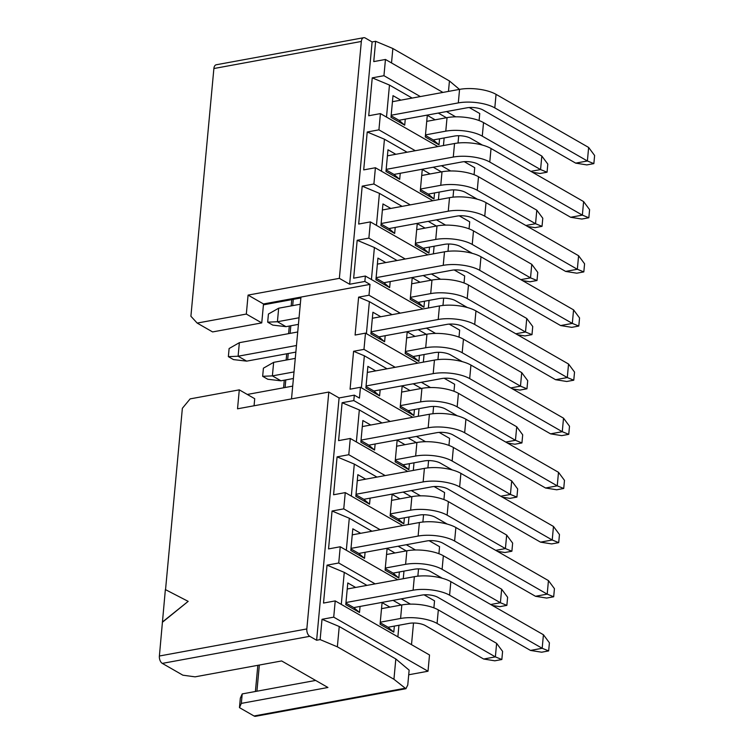 <?xml version="1.0" encoding="UTF-8"?>
<svg xmlns="http://www.w3.org/2000/svg" width="754" height="754" viewBox="0 0 754 754"><rect width="100%" height="100%" fill="white"/><g stroke="black" fill="none" stroke-linecap="round" stroke-linejoin="round"><path stroke-width="1.13" d="M291.515 398.894L300.959 297.076L263.504 303.956L248.075 295.106L246.322 314.06L197.171 323.08L190.903 316.246L213.882 68.529A5.825 3.355 -100.4 0 1 216.257 64.769L363.711 37.7A5.825 3.355 -100.4 0 1 365.266 38.011L372.118 41.951L375.633 41.3L392.862 48.52L449.441 80.97L459.469 89.387M406.02 688.685L255.587 716.3A5.825 3.355 -100.4 0 1 254.032 715.989L239.461 707.629L240.338 698.157L242.213 693.916L241.337 703.388L327.933 687.488L281.647 660.947L195.05 676.847L182.883 675.188L162.308 663.388A5.825 3.355 -100.4 0 1 159.386 656.008L165.362 589.581L188.18 601.362L162.355 622.069M255.399 691.493L257.83 665.32M283.579 387.792L284.277 380.195M286.152 360.054L286.727 353.786M288.603 333.645L289.3 326.048M291.176 305.907L291.751 299.64M256.916 691.22L259.338 665.037M285.087 387.518L285.794 379.912M287.66 359.781L288.245 353.513M290.111 333.372L290.818 325.775M292.684 305.634L293.268 299.366M242.213 693.916L315.634 680.438M165.541 589.666L182.364 408.291L190.14 398.885L239.291 389.856L254.72 398.706L254.06 405.775M263.504 303.956L261.751 322.901L212.6 331.93L197.171 323.08M299.036 317.773L277.415 321.741L285.983 326.661L298.424 324.371M278.669 308.207L277.415 321.741L267.679 322.165L268.424 314.041L278.669 308.207L300.29 304.239M263.429 304.842L300.874 297.962M292.693 386.114L247.303 394.455M297.717 331.977L239.357 342.684L238.104 356.227L296.463 345.511M239.357 342.684L229.112 348.527L228.358 356.651L238.104 356.227L246.671 361.138L295.851 352.109M294.013 371.92L272.392 375.888L280.959 380.808L293.4 378.517M273.645 362.354L272.392 375.888L262.656 376.312L263.41 368.188L273.645 362.354L295.266 358.386M239.461 707.629L241.337 703.388M239.291 389.856L237.529 408.809L328.81 392.052L306.831 628.94A5.825 3.355 79.6 0 0 309.762 636.319L316.623 640.25L339.093 397.952L328.81 392.052M246.322 314.06L261.751 322.901M267.679 322.165L272.816 325.115L285.983 326.661M228.358 356.651L233.504 359.601L246.671 361.138M262.656 376.312L267.793 379.262L280.959 380.808M162.525 622.163L188.18 601.362M248.075 295.106L339.357 278.349L361.336 41.461A5.825 3.355 -100.4 0 1 363.711 37.7M443.654 298.15L442.975 305.455M438.63 352.297L437.951 359.592M433.607 406.444L432.928 413.739M428.583 460.59L427.904 467.885M423.559 514.737L422.881 522.032M418.536 568.884L417.857 576.179M413.512 623.021L411.505 644.651M337.358 646.828L339.243 626.517L395.822 658.968L409.139 670.146L407.763 685.037L405.888 688.704L393.937 679.269L337.358 646.828L320.13 639.599L316.623 640.25M458.715 135.72L458.036 143.015M453.691 189.867L453.022 197.162M448.668 244.013L447.999 251.308M339.357 278.349L349.649 284.249L372.118 41.951M454.21 269.96L464.681 275.964L464.03 282.986M449.186 324.107L459.657 330.111L459.007 337.132M444.163 378.254L454.634 384.257L453.983 391.279M439.139 432.4L449.61 438.404L448.96 445.425M434.115 486.547L444.587 492.55L443.936 499.563M429.092 540.684L439.563 546.688L438.913 553.709M424.068 594.831L434.54 600.834L433.889 607.856M339.243 626.517L322.015 619.298L333.72 617.149L335.219 600.91L429.516 654.981L428.008 671.23L408.715 674.773M469.28 107.53L479.751 113.534L479.092 120.555M464.257 161.676L474.728 167.68L474.077 174.692M459.233 215.814L469.704 221.827L469.054 228.839M349.649 284.249L364.861 281.449L365.36 276.039L353.654 278.188L357.17 240.281L368.876 238.132L370.384 221.893L358.678 224.042L362.193 186.144L373.899 183.995L375.407 167.746L363.701 169.895L367.217 131.997L378.923 129.848L380.431 113.6L368.725 115.748L372.24 77.85L383.946 75.702L385.454 59.462L373.748 61.602L375.633 41.3M391.524 62.94L392.862 48.52M449.441 80.97L448.47 91.404M395.822 658.968L393.937 679.269M322.015 619.298L320.13 639.599M335.219 600.91L323.523 603.059L327.038 565.151L338.734 563.002L340.243 546.763L328.546 548.912L332.062 511.014L343.758 508.865L345.266 492.616L333.57 494.765L337.085 456.867L348.782 454.719L350.29 438.47L338.593 440.619L342.109 402.721L353.805 400.572L354.314 395.153L339.093 397.952M354.314 395.153L359.451 398.103L360.459 387.273L350.073 389.187L353.588 351.279L363.975 349.375L365.483 333.136L355.096 335.04L358.612 297.142L368.998 295.229L369.997 284.399L364.861 281.449M300.959 297.076L369.997 284.399M434.106 246.247L433.399 253.844M376.453 225.371L379.422 193.363L362.193 186.144M371.43 279.517L374.399 247.51L357.17 240.281M429.083 300.384L428.376 307.99M424.059 354.531L423.352 362.127M419.036 408.677L418.329 416.274M356.359 441.957L359.328 409.94L342.109 402.721M414.012 462.824L413.305 470.421M351.336 496.094L354.305 464.087L337.085 456.867M408.988 516.971L408.282 524.567M346.312 550.241L349.291 518.234L332.062 511.014M403.965 571.108L403.258 578.714M341.289 604.388L344.267 572.371L327.038 565.151M398.941 625.255L397.867 636.838M386.5 117.087L389.469 85.07L372.24 77.85M444.153 137.954L443.446 145.55M381.477 171.233L384.446 139.217L367.217 131.997M439.13 192.1L438.423 199.697M390.798 208.443L382.957 203.938L380.949 225.597L394.662 233.467L388.96 228.575L381.09 224.061M394.662 233.467L395.219 227.425M425.086 228.104L417.245 223.608L415.237 245.257L428.951 253.127L423.248 248.236L415.379 243.721M428.951 253.127L429.516 247.086M385.775 262.581L377.933 258.085L375.926 279.743L389.639 287.613L390.204 281.572M560.608 325.558L572.314 323.409L578.799 326.048L571.777 327.34L560.608 325.558L468.027 272.467A11.649 4.175 -174.7 0 0 451.806 270.252L383.937 282.722L389.639 287.613M383.937 282.722L376.067 278.207M420.063 282.25L412.221 277.745L410.214 299.404L423.927 307.274L424.493 301.232M467.357 307.519L455.51 300.723A11.649 4.175 -174.7 0 0 439.29 298.518L418.225 302.382L423.927 307.274M418.225 302.382L410.355 297.868M380.751 316.727L372.91 312.231L370.902 333.89L384.615 341.751L385.181 335.709M555.585 379.705L567.291 377.556L573.775 380.195L566.754 381.486L555.585 379.705L463.003 326.614A11.649 4.175 -174.7 0 0 446.783 324.399L378.913 336.859L384.615 341.751M378.913 336.859L371.043 332.354M415.039 336.388L407.198 331.892L405.19 353.551L418.904 361.42L419.469 355.379M462.334 361.666L450.487 354.87A11.649 4.175 -174.7 0 0 434.266 352.655L413.201 356.529L418.904 361.42M413.201 356.529L405.332 352.014M375.728 370.874L367.886 366.378L365.878 388.037L379.592 395.897L380.157 389.856M550.561 433.852L562.267 431.703L568.752 434.342L561.73 435.633L550.561 433.852L457.98 380.761A11.649 4.175 -174.7 0 0 441.759 378.546L373.89 391.006L379.592 395.897M373.89 391.006L366.02 386.5M410.025 390.534L402.174 386.039L400.167 407.697L413.88 415.558L414.446 409.516M457.31 415.812L445.463 409.017A11.649 4.175 -174.7 0 0 429.243 406.802L408.178 410.676L413.88 415.558M408.178 410.676L400.308 406.161M405.002 444.681L397.151 440.185L395.143 461.844L408.857 469.704L409.422 463.663M452.287 469.959L440.44 463.163A11.649 4.175 -174.7 0 0 424.219 460.948L403.154 464.813L408.857 469.704M403.154 464.813L395.284 460.308M370.714 425.02L362.863 420.525L360.855 442.174L374.568 450.044L375.134 444.002M545.538 487.998L557.244 485.849L563.728 488.488L556.706 489.78L545.538 487.998L452.956 434.907A11.649 4.175 -174.7 0 0 436.736 432.692L368.866 445.152L374.568 450.044M368.866 445.152L360.996 440.638M399.978 498.828L392.127 494.332L390.12 515.99L403.833 523.851L404.398 517.809M447.263 524.105L435.416 517.31A11.649 4.175 -174.7 0 0 419.196 515.095L398.131 518.959L403.833 523.851M398.131 518.959L390.261 514.445M365.69 479.167L357.839 474.662L355.831 496.321L369.545 504.19L370.11 498.149M540.514 542.145L552.22 539.996L558.705 542.635L551.683 543.917L540.514 542.145L447.933 489.054A11.649 4.175 -174.7 0 0 431.722 486.839L363.843 499.299L369.545 504.19M363.843 499.299L355.973 494.784M360.666 533.304L352.815 528.808L350.808 550.467L364.521 558.337L358.819 553.445L350.949 548.931M364.521 558.337L365.087 552.296M394.955 552.974L387.104 548.469L385.096 570.128L398.819 577.998L393.107 573.106L385.237 568.591M398.819 577.998L399.375 571.956M355.643 587.451L347.792 582.955L345.784 604.614L359.498 612.474L360.063 606.433M530.477 650.429L542.173 648.28L548.658 650.919L541.636 652.21L530.477 650.429L437.895 597.338A11.649 4.175 -174.7 0 0 421.674 595.123L353.796 607.592L359.498 612.474M353.796 607.592L345.926 603.077M389.931 607.121L382.089 602.616L380.073 624.274L393.795 632.144L394.351 626.103M483.663 659.024L495.369 656.875L501.844 659.514L494.822 660.806L483.663 659.024L425.369 625.594A11.649 4.175 -174.7 0 0 409.149 623.379L388.084 627.253L393.795 632.144M388.084 627.253L380.214 622.738M400.845 100.15L393.004 95.654L390.996 117.313L404.709 125.173L398.998 120.282L391.137 115.767M404.709 125.173L405.266 119.132M435.133 119.811L427.292 115.315L425.284 136.974L438.998 144.834L433.296 139.942L425.426 135.437M438.998 144.834L439.554 138.793M395.822 154.297L387.98 149.792L385.973 171.45L399.686 179.32L393.984 174.428L386.114 169.914M399.686 179.32L400.242 173.279M430.11 173.957L422.268 169.462L420.261 191.12L433.974 198.981L428.272 194.089L420.402 189.584M433.974 198.981L434.54 192.939M370.384 221.893L427.867 254.861M440.59 279.263L431.42 274.004M405.266 259.008L368.876 238.132M374.399 247.51L397.075 260.507M423.22 275.502L430.977 279.951M365.36 276.039L422.843 308.999M435.567 333.409L426.396 328.141M400.242 313.155L368.998 295.229M358.612 297.142L369.375 301.647L392.052 314.654M418.206 329.649L425.953 334.097M365.483 333.136L417.82 363.145M430.543 387.556L421.373 382.287M395.219 367.292L363.975 349.375M353.588 351.279L364.352 355.794L387.028 368.8M413.183 383.795L420.93 388.244M360.459 387.273L412.796 417.292M425.52 441.693L416.349 436.434M390.195 421.439L353.805 400.572M359.328 409.94L382.005 422.947M408.159 437.942L415.906 442.381M350.29 438.47L407.773 471.438M420.506 495.84L411.326 490.581M385.181 475.586L348.782 454.719M354.305 464.087L376.981 477.094M403.136 492.089L410.883 496.528M345.266 492.616L402.749 525.585M415.482 549.986L406.302 544.727M380.157 529.732L343.758 508.865M349.291 518.234L371.958 531.231M398.112 546.226L405.859 550.674M340.243 546.763L397.726 579.722M410.459 604.133L401.279 598.874M375.134 583.879L338.734 563.002M344.267 572.371L366.944 585.377M393.088 600.373L400.836 604.821M428.008 671.23L333.72 617.149M385.454 59.462L442.937 92.422M455.661 116.832L446.481 111.564M420.336 96.569L383.946 75.702M389.469 85.07L412.146 98.077M438.291 113.072L446.048 117.511M380.431 113.6L437.914 146.568M450.638 170.97L441.458 165.71M415.313 150.715L378.923 129.848M384.446 139.217L407.122 152.223M433.267 167.218L441.024 171.658M375.407 167.746L432.89 200.715M445.614 225.116L436.443 219.857M410.289 204.862L373.899 183.995M379.422 193.363L402.099 206.36M428.244 221.356L436.001 225.804M361.383 387.81L364.352 355.794M366.406 333.664L369.375 301.647M388.96 228.575L456.83 216.115A11.649 4.175 5.3 0 1 473.05 218.33L565.632 271.421L577.338 269.272L484.756 216.181A26.211 9.387 -174.7 0 0 448.262 211.195L381.138 223.514M565.632 271.421L576.801 273.193L583.822 271.902L577.338 269.272L578.591 255.729L486.01 202.637A26.211 9.387 -174.7 0 0 449.516 197.661L382.391 209.98M423.248 248.236L444.313 244.371A11.649 4.175 5.3 0 1 460.534 246.586L472.381 253.382M520.844 279.64L530.524 277.858L472.23 244.437A26.211 9.387 -174.7 0 0 435.737 239.452L415.426 243.184M522.513 280.601L529.987 281.789L537.008 280.497L530.524 277.858L531.777 264.324L473.493 230.894A26.211 9.387 -174.7 0 0 436.99 225.917L416.689 229.65M377.377 264.126L444.492 251.808A26.211 9.387 5.3 0 1 480.986 256.784L573.568 309.875L579.553 317.934L578.799 326.048M573.568 309.875L572.314 323.409L479.733 270.318A26.211 9.387 -174.7 0 0 443.239 265.342L376.114 277.661M411.665 283.787L431.967 280.064A26.211 9.387 5.3 0 1 468.47 285.04L526.754 318.471L532.739 326.52L531.985 334.644L525.5 332.005L467.207 298.575A26.211 9.387 -174.7 0 0 430.713 293.598L410.402 297.33M372.353 318.273L439.469 305.945A26.211 9.387 5.3 0 1 475.962 310.931L568.544 364.022L574.529 372.071L573.775 380.195M568.544 364.022L567.291 377.556L474.709 324.465A26.211 9.387 -174.7 0 0 438.215 319.489L371.091 331.807M406.642 337.933L426.952 334.211A26.211 9.387 5.3 0 1 463.446 339.187L521.73 372.617L527.715 380.666L526.961 388.791L520.477 386.152L462.183 352.721A26.211 9.387 -174.7 0 0 425.69 347.745L405.379 351.468M367.33 372.419L434.445 360.092A26.211 9.387 5.3 0 1 470.939 365.077L563.521 418.168L569.506 426.217L568.752 434.342M563.521 418.168L562.267 431.703L469.685 378.612A26.211 9.387 -174.7 0 0 433.192 373.635L366.067 385.954M401.618 392.08L421.929 388.348A26.211 9.387 5.3 0 1 458.423 393.334L516.716 426.764L522.692 434.813L521.938 442.937L515.453 440.298L457.169 406.868A26.211 9.387 -174.7 0 0 420.666 401.891L400.365 405.614M396.595 446.227L416.905 442.494A26.211 9.387 5.3 0 1 453.399 447.48L511.693 480.901L517.668 488.96L516.914 497.084L510.43 494.445L452.146 461.014A26.211 9.387 -174.7 0 0 415.642 456.029L395.341 459.761M362.306 426.566L429.422 414.238A26.211 9.387 5.3 0 1 465.915 419.224L558.497 472.315L564.482 480.364L563.728 488.488M558.497 472.315L557.244 485.849L464.662 432.758A26.211 9.387 -174.7 0 0 428.168 427.772L361.043 440.1M391.571 500.373L411.882 496.641A26.211 9.387 5.3 0 1 448.376 501.627L506.669 535.048L512.645 543.106L511.891 551.221L505.406 548.582L447.122 515.161A26.211 9.387 -174.7 0 0 410.628 510.175L390.318 513.908M357.283 480.703L424.398 468.385A26.211 9.387 5.3 0 1 460.892 473.361L553.474 526.452L559.459 534.511L558.705 542.635M553.474 526.452L552.22 539.996L459.638 486.905A26.211 9.387 -174.7 0 0 423.145 481.919L356.029 494.247M358.819 553.445L426.698 540.986A11.649 4.175 5.3 0 1 442.918 543.191L535.491 596.282L547.197 594.133L454.615 541.042A26.211 9.387 -174.7 0 0 418.121 536.066L351.006 548.384M535.491 596.282L546.659 598.063L553.681 596.772L547.197 594.133L548.45 580.599L455.868 527.508A26.211 9.387 -174.7 0 0 419.375 522.531L352.259 534.85M393.107 573.106L414.172 569.242A11.649 4.175 5.3 0 1 430.393 571.457L442.24 578.243M490.703 604.51L500.392 602.729L442.098 569.308A26.211 9.387 -174.7 0 0 405.605 564.322L385.294 568.054M492.371 605.471L499.845 606.659L506.867 605.368L500.392 602.729L501.646 589.194L443.352 555.764A26.211 9.387 -174.7 0 0 406.858 550.788L386.548 554.51M381.524 608.657L401.835 604.934A26.211 9.387 5.3 0 1 438.328 609.911L496.622 643.341L502.598 651.39L501.844 659.514M496.622 643.341L495.369 656.875L437.075 623.445A26.211 9.387 -174.7 0 0 400.581 618.469L380.27 622.201M398.998 120.282L466.877 107.822A11.649 4.175 5.3 0 1 483.097 110.037L575.679 163.128L587.385 160.979L494.803 107.888A26.211 9.387 -174.7 0 0 458.309 102.902L391.185 115.23M575.679 163.128L586.838 164.909L593.86 163.618L587.385 160.979L588.638 147.445L496.057 94.354A26.211 9.387 -174.7 0 0 459.563 89.368L392.438 101.696M433.296 139.942L454.36 136.078A11.649 4.175 5.3 0 1 470.581 138.293L482.428 145.088M530.882 171.347L540.571 169.575L482.277 136.144A26.211 9.387 -174.7 0 0 445.784 131.158L425.473 134.891M532.56 172.308L540.034 173.495L547.055 172.214L540.571 169.575L541.824 156.04L483.531 122.61A26.211 9.387 -174.7 0 0 447.037 117.624L426.726 121.356M393.984 174.428L461.853 161.969A11.649 4.175 5.3 0 1 478.074 164.183L570.655 217.275L582.361 215.126L489.78 162.035A26.211 9.387 -174.7 0 0 453.286 157.049L386.161 169.377M570.655 217.275L581.824 219.046L588.836 217.765L582.361 215.126L583.615 201.591L491.033 148.5A26.211 9.387 -174.7 0 0 454.539 143.514L387.415 155.833M428.272 194.089L449.337 190.225A11.649 4.175 5.3 0 1 465.557 192.44L477.405 199.235M525.858 225.493L535.547 223.721L477.254 190.291A26.211 9.387 -174.7 0 0 440.76 185.305L420.449 189.037M527.536 226.454L535.01 227.642L542.032 226.351L535.547 223.721L536.801 210.178L478.507 176.756A26.211 9.387 -174.7 0 0 442.014 171.771L421.712 175.503M347.236 588.997L414.351 576.678A26.211 9.387 5.3 0 1 450.845 581.654L543.427 634.745L549.412 642.804L548.658 650.919M543.427 634.745L542.173 648.28L449.591 595.189A26.211 9.387 -174.7 0 0 413.098 590.212L345.982 602.531M515.821 333.786L525.5 332.005L526.754 318.471M510.797 387.933L520.477 386.152L521.73 372.617M505.774 442.07L515.453 440.298L516.716 426.764M500.75 496.217L510.43 494.445L511.693 480.901M495.727 550.363L505.406 548.582L506.669 535.048M583.822 271.902L584.576 263.787L578.591 255.729M537.008 280.497L537.762 272.382L531.777 264.324M531.985 334.644L524.963 335.935L517.489 334.748M526.961 388.791L519.94 390.082L512.466 388.885M521.938 442.937L514.916 444.229L507.442 443.032M516.914 497.084L509.892 498.366L502.418 497.178M511.891 551.221L504.869 552.512L497.395 551.325M553.681 596.772L554.435 588.657L548.45 580.599M506.867 605.368L507.621 597.253L501.646 589.194M593.86 163.618L594.614 155.494L588.638 147.445M547.055 172.214L547.809 164.089L541.824 156.04M588.836 217.765L589.59 209.64L583.615 201.591M542.032 226.351L542.786 218.236L536.801 210.178M361.336 41.461L213.882 68.529M159.386 656.008L306.831 628.94M404.719 688.317L254.032 715.989M162.308 663.388L309.762 636.319M448.262 211.195L449.516 197.661M435.737 239.452L436.99 225.917M443.239 265.342L444.492 251.808M430.713 293.598L431.967 280.064M438.215 319.489L439.469 305.945M425.69 347.745L426.952 334.211M433.192 373.635L434.445 360.092M420.666 401.891L421.929 388.348M415.642 456.029L416.905 442.494M428.168 427.772L429.422 414.238M410.628 510.175L411.882 496.641M423.145 481.919L424.398 468.385M418.121 536.066L419.375 522.531M405.605 564.322L406.858 550.788M400.581 618.469L401.835 604.934M458.309 102.902L459.563 89.368M445.784 131.158L447.037 117.624M453.286 157.049L454.539 143.514M440.76 185.305L442.014 171.771M413.098 590.212L414.351 576.678M484.756 216.181L486.01 202.637M472.23 244.437L473.493 230.894M479.733 270.318L480.986 256.784M467.207 298.575L468.47 285.04M474.709 324.465L475.962 310.931M462.183 352.721L463.446 339.187M469.685 378.612L470.939 365.077M457.169 406.868L458.423 393.334M452.146 461.014L453.399 447.48M464.662 432.758L465.915 419.224M447.122 515.161L448.376 501.627M459.638 486.905L460.892 473.361M454.615 541.042L455.868 527.508M442.098 569.308L443.352 555.764M449.591 595.189L450.845 581.654M437.075 623.445L438.328 609.911M494.803 107.888L496.057 94.354M482.277 136.144L483.531 122.61M489.78 162.035L491.033 148.5M477.254 190.291L478.507 176.756"/></g></svg>
